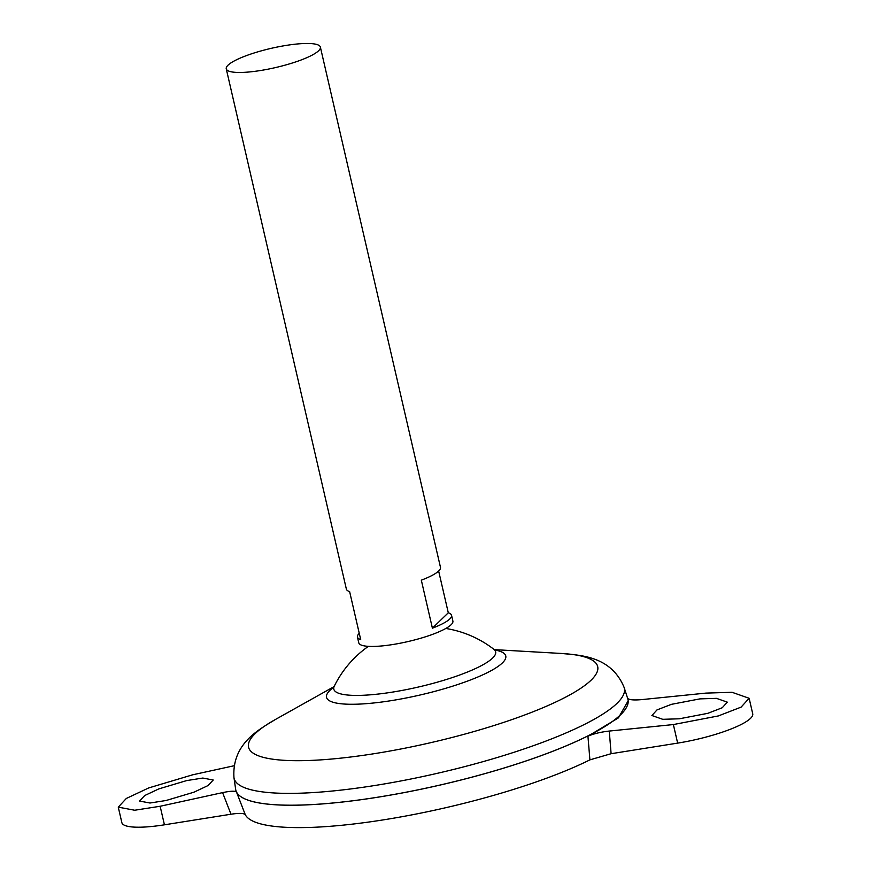 <?xml version="1.0" encoding="UTF-8"?>
<svg xmlns="http://www.w3.org/2000/svg" width="871" height="871" viewBox="0 0 871 871"><rect width="100%" height="100%" fill="white"/><g stroke="black" fill="none" stroke-linecap="round" stroke-linejoin="round"><path stroke-width="1.31" d="M679.315 718.793L707.829 713.327L722.233 707.753L727.318 702.157L716.485 698.357L699.914 698.88L671.399 704.345L656.995 709.919L651.911 715.516L662.744 719.315L679.315 718.793M186.699 780.579L202.812 778.053L213.221 780.013L208.115 785.522L193.961 792.185L166.111 800.493L149.986 803.018L139.589 801.059L144.695 795.55L158.849 788.886L186.699 780.579M438.646 571.038L448.293 612.792A48.297 9.853 167 0 1 451.559 615.318L452.887 621.077A48.297 9.853 167 0 1 392.821 644.529A48.297 9.853 167 0 1 358.765 642.809L357.437 637.049A48.297 9.853 167 0 1 359.266 633.348M226.253 68.842A48.297 9.853 167 0 1 286.319 45.39A48.297 9.853 167 0 1 320.376 47.11A48.297 9.853 167 0 1 260.309 70.551A48.297 9.853 167 0 1 226.253 68.842L346.353 589.057A48.297 9.853 -13 0 0 349.619 591.594L360.703 639.586A48.297 9.853 167 0 1 357.437 637.049M625.574 708.863A201.201 41.046 167 0 1 377.72 797.226A201.201 41.046 167 0 1 242.04 797.411M377.698 797.205A201.245 41.057 167 0 1 235.66 789.366L233.961 777.629A200.254 40.861 167 0 0 375.303 785.424A200.254 40.861 167 0 0 624.159 687.546L627.773 698.836A201.245 41.057 167 0 1 377.698 797.205M495.664 650.43L493.922 649.352A83.05 16.941 167 0 1 492.583 658.095A83.05 16.941 167 0 1 392.364 692.118A83.05 16.941 167 0 1 334.279 686.206L333.179 687.938M589.907 759.86L587.936 736.224C593.565 733.752 600.674 732.032 609.275 731.063L673.359 724.563L718.368 715.929L741.112 707.121L749.136 698.281L752.729 713.806A60.371 12.314 167 0 1 677.649 743.115L611.104 753.709L589.907 759.86A197.793 40.36 167 0 1 384.035 819.763A197.793 40.36 167 0 1 245.295 814.723C244.022 813.166 239.242 812.991 230.978 814.222L222.584 792.621L160.144 806.263L134.7 810.237L118.271 807.145L126.339 798.446L148.691 787.939L192.654 774.809L234.049 765.761M627.969 699.533A201.245 41.057 167 0 1 628.165 700.741A201.245 41.057 167 0 1 377.709 797.237A201.245 41.057 167 0 1 236.15 791.238A201.245 41.057 167 0 1 235.791 790.073M222.584 792.621C230.706 790.922 235.355 790.77 236.542 792.164L236.15 791.238M236.542 792.164L245.295 814.723M628.165 700.741L618.421 717.867L587.936 736.224M118.271 807.145L121.864 822.67A60.371 12.314 -13 0 0 164.434 824.815L230.978 814.222M451.559 615.318A48.297 9.853 167 0 1 432.397 628.165L421.324 580.173A48.297 9.853 -13 0 0 440.476 567.337L320.376 47.11M432.397 628.165L448.293 612.792M749.136 698.281L732.043 692.293L705.869 693.109L641.785 699.609C633.446 700.36 628.633 699.849 627.37 698.063M494.293 649.624L561.49 653.468A179.176 36.56 167 0 1 567.718 696.038A179.176 36.56 167 0 1 374.889 753.578A179.176 36.56 167 0 1 275.345 719.522C259.634 729.234 231.751 743.224 233.961 777.629M494.957 650.06A91.988 18.77 167 0 1 486.149 673.239A91.988 18.77 167 0 1 391.384 700.622A91.988 18.77 167 0 1 333.658 687.306M160.144 806.263L164.434 824.815M609.275 731.063L611.104 753.709M673.359 724.563L677.649 743.115M334.061 686.62L275.345 719.522M368.379 646.347A105.674 105.674 0 0 0 334.279 686.206M493.922 649.352A105.674 105.674 0 0 0 445.8 628.47M561.49 653.468C579.868 655.308 611.061 655.645 624.159 687.546"/></g></svg>
